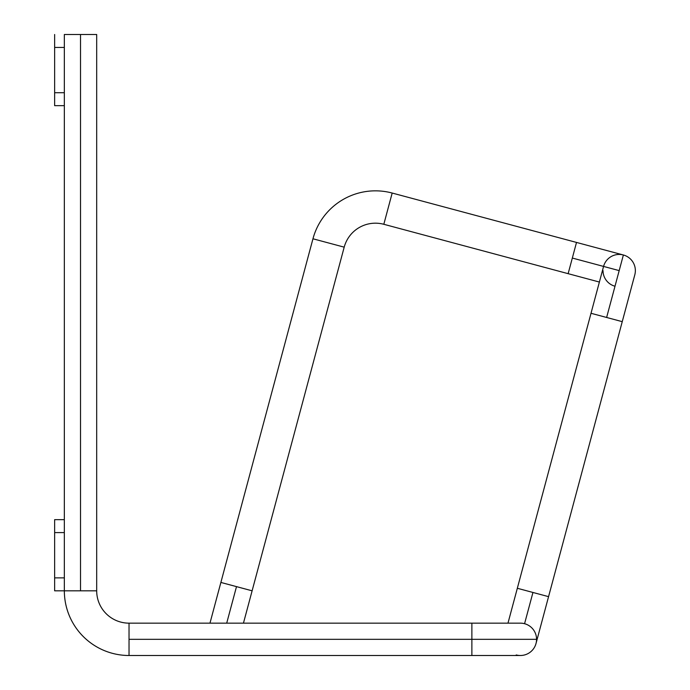 <?xml version="1.0" encoding="UTF-8"?>
<svg xmlns="http://www.w3.org/2000/svg" width="690" height="690" viewBox="0 0 690 690"><rect width="100%" height="100%" fill="white"/><g stroke="black" fill="none" stroke-linecap="round" stroke-linejoin="round"><path stroke-width="1.03" d="M64.343 92.719L64.343 47.438L64.343 92.719L54.639 92.719L54.639 47.438L64.343 47.438L54.639 47.438L54.639 34.5L54.639 105.656L64.343 105.656L54.639 105.656L54.639 92.719L64.343 92.719M64.343 34.5L80.514 34.5L80.514 590.812L96.686 590.812A32.344 32.344 0 0 0 129.03 623.156A32.344 32.344 0 0 1 96.686 590.812L80.514 590.812L80.514 34.5L64.343 34.5L64.343 590.812L80.514 590.812L64.343 590.812A64.688 64.688 0 0 0 129.03 655.5A64.688 64.688 0 0 1 64.343 590.812L54.639 590.812L54.639 519.656L54.639 532.594L64.343 532.594L64.343 577.875L54.639 577.875L54.639 590.812L64.343 590.812M226.708 623.156L236.498 586.629L220.878 582.438L252.117 590.812L344.198 247.158L312.958 238.783L220.878 582.438L312.958 238.783A64.688 64.688 0 0 1 392.187 193.045L383.812 224.285A32.344 32.344 0 0 0 344.198 247.158A32.344 32.344 0 0 1 383.812 224.285L568.137 273.671L572.329 258.051L576.512 242.431L392.187 193.045L576.512 242.431L572.329 258.051L568.137 273.671L383.812 224.285L392.187 193.045A64.688 64.688 0 0 0 312.958 238.783L344.198 247.158L252.117 590.812L236.498 586.629L226.708 623.156M634.99 274.034A16.172 16.172 0 0 0 623.372 254.989L606.631 317.469L591.011 313.286L603.569 266.426L572.329 258.051L619.189 270.609M591.011 313.286L517.327 588.277L591.011 313.286L606.631 317.469L623.372 254.989A16.172 16.172 0 0 1 634.809 274.793L622.251 321.661L606.631 317.469L622.251 321.661L548.567 596.652L622.251 321.661M615.006 286.229A16.172 16.172 0 0 1 603.017 270.609M517.327 588.277L548.567 596.652L517.327 588.277L507.978 623.156M524.573 623.708L532.947 592.468L524.573 623.708M536.561 639.328A16.172 16.172 0 0 1 520.389 655.5A16.172 16.172 0 0 0 536.561 639.328L471.874 639.328L471.874 655.5L471.874 639.328L129.03 639.328L129.03 655.5L129.03 623.156L129.03 639.328L471.874 639.328L471.874 623.156L471.874 639.328L536.561 639.328A16.172 16.172 0 0 0 520.389 623.156A16.172 16.172 0 0 1 536.561 639.328M96.686 34.5L80.514 34.5L96.686 34.5L96.686 590.812M536.199 642.752A16.172 16.172 0 0 1 516.206 654.948M623.372 254.989A16.172 16.172 0 0 0 603.379 267.185A16.172 16.172 0 0 1 623.372 254.989L576.512 242.431M64.343 577.875L54.639 577.875L54.639 532.594L64.343 532.594L64.343 577.875M64.343 519.656L54.639 519.656L64.343 519.656M220.878 582.438L209.967 623.156M568.137 273.671L599.386 282.046M129.03 655.5L520.389 655.5M520.389 623.156L129.03 623.156M548.567 596.652L536.009 643.511M252.117 590.812L243.449 623.156"/></g></svg>
